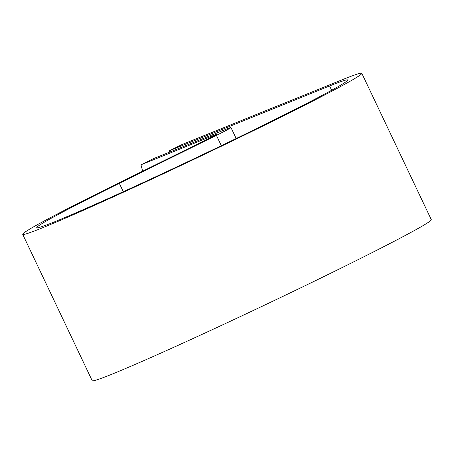 <?xml version="1.0" encoding="UTF-8"?>
<svg xmlns="http://www.w3.org/2000/svg" width="454" height="454" viewBox="0 0 454 454"><rect width="100%" height="100%" fill="white"/><g stroke="black" fill="none" stroke-linecap="round" stroke-linejoin="round"><path stroke-width="0.68" d="M142.658 171.198A202.609 92.406 -116.3 0 1 140.995 164.796L153.412 158.662L227.76 128.595A30.344 0.919 154.6 0 1 230.961 127.54A30.344 0.919 154.6 0 1 216.41 135.354L119.311 183.325A172.134 5.215 -25.4 0 0 36.757 227.658A172.134 5.215 -25.4 0 0 194.488 158.537A172.134 5.215 -25.4 0 0 347.753 79.989A172.134 5.215 -25.4 0 0 329.598 85.976L169.45 150.739A202.609 92.406 -116.3 0 0 169.773 152.045M140.995 164.796L215.344 134.73A14.783 0.448 154.6 0 1 216.904 134.214A14.783 0.448 154.6 0 1 209.816 138.022L112.717 185.992A187.695 5.686 -25.4 0 0 22.7 234.332A187.695 5.686 -25.4 0 0 194.692 158.962A187.695 5.686 -25.4 0 0 361.81 73.315A187.695 5.686 -25.4 0 0 342.015 79.842L181.861 144.61L169.45 150.739M22.7 234.332L92.19 380.685A187.695 5.686 -25.4 0 0 264.188 305.315A187.695 5.686 -25.4 0 0 431.3 219.668L361.81 73.315M329.598 85.976L331.641 90.272M215.344 134.73L215.519 135.099M119.311 183.325L123.289 191.707M216.41 135.354L221.325 145.706M230.961 127.54L236.176 138.527"/></g></svg>
